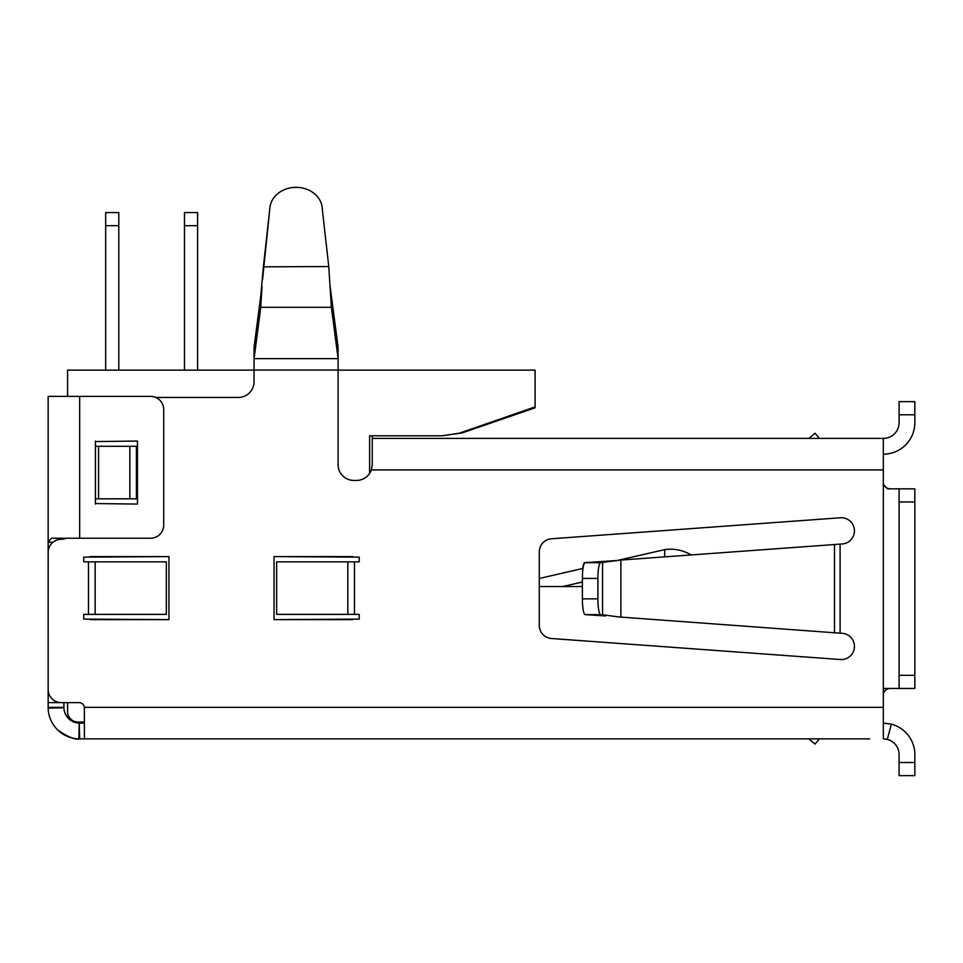 <?xml version="1.0" encoding="UTF-8"?>
<svg xmlns="http://www.w3.org/2000/svg" width="963" height="963" viewBox="0 0 963 963"><rect width="100%" height="100%" fill="white"/><g stroke="black" fill="none" stroke-linecap="round" stroke-linejoin="round"><path stroke-width="1.44" d="M618.065 560.43L585.155 562.657A15.757 2.805 90 0 0 582.386 578.414L582.386 598.866A15.757 2.805 90 0 0 585.155 614.623L600.659 614.623A15.757 2.805 -90 0 1 597.891 598.866L597.891 578.414A15.757 2.805 -90 0 1 600.659 562.657L620.87 560.057L842.216 543.963A13.133 13.133 0 0 0 854.446 530.866A13.133 13.133 0 0 0 840.362 517.769L551.462 538.774A13.133 13.133 0 0 0 539.28 551.871L539.28 625.408A13.133 13.133 0 0 0 551.462 638.505L840.362 659.523A13.133 13.133 0 0 0 854.446 646.426A13.133 13.133 0 0 0 842.216 633.329L618.294 616.898M899.093 762.503L914.85 762.503L914.85 775.636L899.093 775.636L899.093 754.631A15.757 15.757 0 0 0 887.332 739.391L891.329 724.14L883.336 723.117M914.85 762.503L914.85 754.631A31.514 31.514 0 0 0 891.329 724.14M84.395 717.784L84.371 707.36L883.336 707.36L883.336 738.874L887.332 739.391M354.492 561.85L276.646 561.85L276.646 614.382L359.223 614.382L359.223 619.113L274.022 619.63L274.022 556.602L359.223 557.132L359.223 561.85L354.492 561.85L354.492 614.382M129.836 446.29L129.836 498.822L136.397 498.822L136.397 446.29L95.421 446.29M129.836 498.822L98.551 498.822L98.551 446.29M95.421 498.822L98.551 498.822M95.421 441.572L137.444 441.042L137.444 504.07L95.421 503.553M88.488 614.382L166.334 614.382L166.334 561.85L83.757 561.85L83.757 557.132L168.958 556.602L168.958 619.63L83.757 619.113L83.757 614.382L88.488 614.382L88.488 561.85M84.371 707.36A5.248 5.248 0 0 0 79.147 702.629L61.283 702.629A13.133 13.133 0 0 1 48.15 689.496L48.186 551.354M64.714 538.57L64.473 538.871A13.133 13.133 0 0 0 66.423 538.221A13.133 13.133 0 0 1 61.283 539.268A13.133 13.133 0 0 0 48.15 552.401L48.162 708.154L63.919 707.757L63.907 702.629L67.591 702.629L67.591 711.561A10.509 10.509 0 0 0 78.087 722.057L84.395 722.057M63.919 707.901L63.919 707.757A15.757 15.757 0 0 0 79.267 723.105L78.858 738.862A31.514 31.514 0 0 1 48.162 708.154L48.15 707.36L63.907 707.36M48.174 708.708L48.246 709.767M68.349 718.314L65.328 713.896M78.858 738.862L84.371 738.874L84.395 723.105L79.64 723.117M72.418 721.347L70.841 720.408M69.745 719.602L68.77 718.735M79.267 723.105L79.664 738.874C75.379 740.066 68.072 737.104 57.744 730.002M352.807 619.63L274.022 619.63L274.022 556.602L352.807 556.602M260.768 295.894L254.051 347.258L254.051 358.645L260.768 307.281L260.768 295.894L263.405 266.546L269.929 207.539A26.266 22.269 180 0 1 297.302 187.364A26.266 22.269 180 0 1 322.34 209.609L328.756 266.546L331.392 307.281L338.097 358.645L338.097 347.258L330.153 286.661M372.248 435.794L372.248 438.418L883.336 438.418L883.336 469.932L371.345 469.932L372.248 464.684L371.345 469.932A15.757 15.757 0 0 1 356.491 480.441L353.854 480.441A15.757 15.757 0 0 1 338.097 464.684L338.097 358.645L254.051 358.645L254.051 381.685A15.757 15.757 0 0 1 238.294 397.442L155.729 397.442M331.392 295.894L331.392 307.281L260.768 307.281L262.008 286.661M329.623 279.812L328.756 266.546L263.381 266.835M808.86 438.418L815.059 433.218L819.417 438.418M914.85 414.776L899.093 414.776L899.093 401.643L914.85 401.643L914.85 422.661A31.514 31.514 0 0 1 883.336 454.175M883.336 438.418A15.757 15.757 0 0 0 899.093 422.661L899.093 414.776M664.687 556.879L664.687 549.644A39.399 39.399 0 0 1 691.097 554.953M664.687 549.644L617.283 560.478M582.386 582.013L562.753 586.539M539.28 578.486L583.024 568.387M582.784 568.447A13.133 2.335 90 0 1 584.685 562.693L600.659 562.657M605.474 615.959L587.057 614.767M587.057 562.524L602.561 562.524L602.561 614.767L618.354 616.898M819.417 738.874L815.059 744.074L819.417 738.874L815.059 744.074L819.417 738.874L858.286 738.874M522.476 738.874L808.86 738.874L815.059 744.074M539.28 586.539L582.386 586.539M840.097 633.185L840.097 544.119L838.785 544.215M841.313 517.733A13.133 13.133 0 0 0 840.362 517.769M914.85 675.316L899.093 675.316L899.093 688.449L914.85 688.449L914.85 488.843L887.332 488.843L883.528 484.57M883.336 693.697C884.6 690.074 887.26 688.316 891.329 688.449M262.538 279.812L269.929 207.539A26.266 22.269 180 0 1 297.302 187.364A26.266 22.269 180 0 1 322.34 209.609L328.756 266.546M338.097 370.129L535.079 370.129L535.079 406.904L459.435 433.157L442.101 435.794L369.611 435.794L369.611 473.387M535.079 406.904L535.079 407.806L462.059 432.941L442.101 435.794M105.665 370.129L105.665 225.679L118.798 225.679L118.798 212.546L105.665 212.546L105.665 225.679M118.798 225.679L118.798 370.129M184.463 370.129L184.463 225.679L197.596 225.679L197.596 370.129M197.596 225.679L197.596 212.546L184.463 212.546L184.463 225.679M90.173 556.602L168.958 556.602L168.958 619.63L90.173 619.63M254.051 370.129L67.591 370.129L67.591 396.395M372.248 438.418L372.248 464.684M95.421 504.07L95.421 441.042M52.965 542.241L48.15 542.241L51.448 538.221L150.577 538.221A13.133 13.133 0 0 0 163.71 525.088L163.71 409.528A13.133 13.133 0 0 0 150.577 396.395L48.15 396.395L48.15 551.354M869.673 738.874L84.371 738.874L84.395 708.166M899.093 488.843L899.093 675.316M883.336 469.932L883.336 483.595C884.6 487.218 887.26 488.975 891.329 488.843M883.336 707.36L883.336 688.449L899.093 688.449M509.343 738.874L84.371 738.874M347.824 614.382L347.824 561.85M95.156 561.85L95.156 614.382M60.91 702.617L48.15 702.617M338.097 370.033L254.051 370.033M834.488 632.763L834.488 544.528M620.87 560.057L620.87 617.223M582.386 598.866L597.891 598.866M600.659 614.623L585.155 614.623M597.891 578.414L582.386 578.414M79.664 396.395L79.664 538.221M914.85 501.976L899.093 501.976M883.336 688.449L883.336 483.595"/></g></svg>
